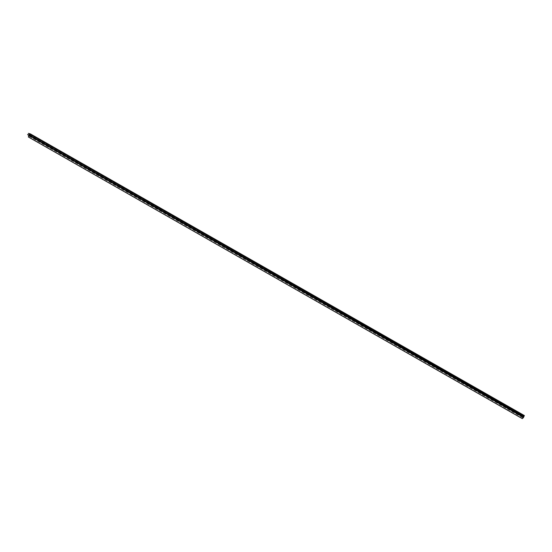 <?xml version="1.0" encoding="UTF-8"?>
<svg xmlns="http://www.w3.org/2000/svg" width="552" height="552" viewBox="0 0 552 552"><rect width="100%" height="100%" fill="white"/><g stroke="black" fill="none" stroke-linecap="round" stroke-linejoin="round"><path stroke-width="0.41" stroke-dasharray="2.76 2.07" d="M29.394 134.143L28.29 133.515M29.539 133.832L523.537 415.497M524.4 415.663L30.401 133.998L29.194 136.268L29.38 134.888L28.366 136.986L522.337 418.637M29.38 134.888L523.379 416.553M29.891 133.736L29.601 134.391L30.139 133.881M28.918 135.419L29.07 135.047L27.614 134.674M29.76 135.44L523.758 417.105M29.601 134.391L523.6 416.056M29.87 134.488L523.62 416.015M29.711 135.012L523.717 416.677M29.07 135.047L523.075 416.712M28.469 136.93L522.468 418.595M29.256 136.247L523.255 417.912M29.18 136.206L522.868 417.698M29.194 136.268L522.847 417.74"/><path stroke-width="0.83" d="M522.289 415.18L523.537 415.497L523.075 416.525L521.599 416.339L523.075 416.712L522.351 418.651L523.379 416.553L523.717 416.677L523.255 417.912L524.379 415.559L523.6 416.056L523.889 415.401L522.289 415.18L28.352 133.343L29.891 133.736L523.889 415.401M30.388 133.901L524.365 415.559L30.381 133.894M522.337 418.637L28.352 136.979L28.918 135.419M521.585 416.325L27.6 134.667L29.077 134.86L29.394 134.143M28.352 133.343L522.351 415.014M30.167 133.825L524.165 415.49M29.077 134.86L523.075 416.525M28.331 136.882L522.33 418.547M27.676 134.502L521.674 416.173M522.847 417.74L523.192 417.933M28.352 136.979L522.351 418.651M27.6 134.667L521.599 416.339"/></g></svg>
